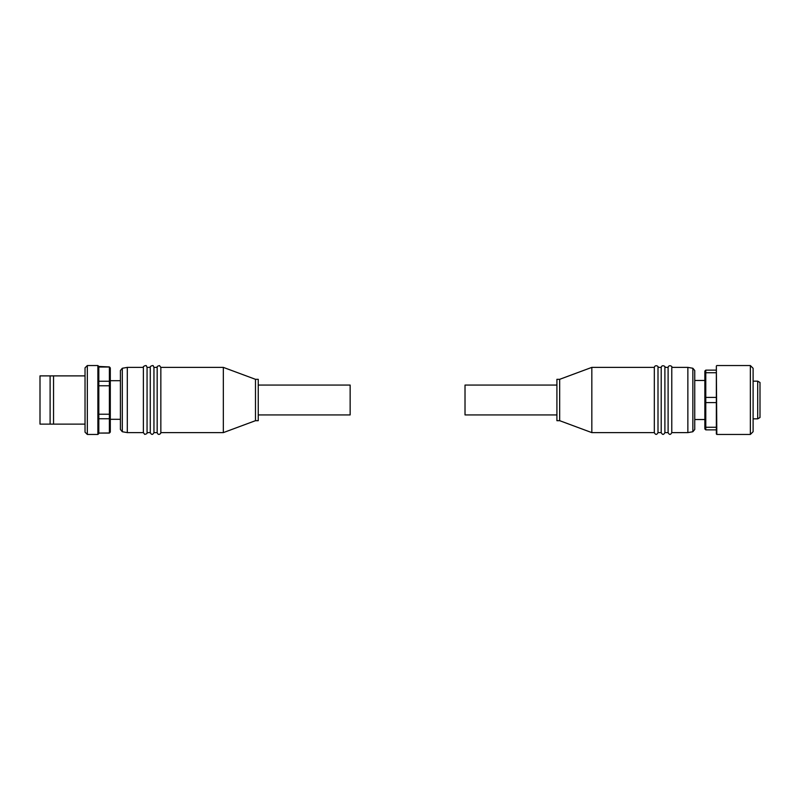 <?xml version="1.0" encoding="UTF-8"?>
<svg xmlns="http://www.w3.org/2000/svg" width="800" height="800" viewBox="0 0 800 800"><rect width="100%" height="100%" fill="white"/><g stroke="black" fill="none" stroke-linecap="round" stroke-linejoin="round"><path stroke-width="1.2" d="M122.31 368.26L127.3 367.38L127.3 432.62L122.31 431.74L122.31 368.26L120.41 370.52L120.41 429.48L120.41 419.3L110.3 419.3M120.41 380.7L110.3 380.7M98.81 400L98.81 433.54L97.89 434.46L87.33 434.46L87.33 365.54L97.89 365.54L98.81 366.46L98.81 400M109.38 366.92L110.3 367.92L109.38 366.92L98.81 366.46M85.03 424.12L40 424.12L40 375.88L85.03 375.88M87.33 434.46L85.03 432.16L85.03 367.84L87.33 365.54M258.25 414.93L350.15 414.93L350.15 385.07L258.25 385.07M153.95 367.38L153.29 365.97C153.43 364.75 149.24 366.58 150.27 367.38L147.06 367.38L147.06 432.62L150.27 432.62C151.5 434.99 152.72 434.99 153.95 432.62L153.95 367.38L157.17 367.38L157.17 432.62C157.9 434.69 159.07 434.97 160.65 433.44L160.84 432.62L223.33 432.62L223.33 367.38L160.84 367.38L160.84 432.62M150.27 367.38L150.27 432.62M127.3 367.38L143.38 367.38L143.38 432.62L144.72 434.39C146.65 433.96 147.43 433.37 147.06 432.62M127.3 432.62L143.38 432.62M153.95 432.62L157.17 432.62M223.33 367.38L255.49 379.32L255.49 420.68L223.33 432.62M255.49 420.68L258.25 420.68L258.25 379.32L255.49 379.32M53.55 424.12L53.55 375.88M50.11 424.12L50.11 375.88M98.81 367.02L109.38 367.02L109.38 381.25L110.3 381.94L110.3 385.98L109.38 385.77L109.38 381.25L98.81 381.25L98.81 366.92M110.3 432.08L109.38 433.08L98.81 433.08L109.38 432.98L110.3 432.08L110.3 418.06L109.38 418.75L109.38 414.23L110.3 414.02L110.3 385.98M109.38 433.08L109.38 418.75L98.81 418.75L98.81 385.77L109.38 385.77L109.38 414.23L98.81 414.23M110.3 381.94L110.3 367.92M110.3 414.02L110.3 418.06M692.86 368.26L692.86 431.74L694.75 429.48L694.75 370.52L692.86 368.26L687.86 367.38L671.78 367.38C672.99 366.68 668.9 364.07 668.1 367.38L664.89 367.38C666.17 366.71 661.88 364.09 661.21 367.38L658 367.38C659.21 366.68 655.12 364.07 654.32 367.38L591.83 367.38L591.83 432.62L654.32 432.62L654.32 367.38M757.7 381.16L760 382.49L760 417.51L757.7 418.84L757.7 381.16L753.11 381.16M705.78 429.87L716.35 429.87L716.35 434L716.35 366L716.35 370.13L705.78 370.13L705.78 372.74L704.86 373.39L704.86 397.67L705.78 397.39L705.78 402.61L704.86 402.33L704.86 426.61L705.78 427.26L705.78 429.87L704.86 428.95L704.86 426.61M716.35 366L716.81 434.46L750.35 434.46L750.35 365.54L753.11 368.3L753.11 431.7L750.35 434.46M716.35 397.39L716.35 372.74L705.78 372.74L705.78 397.39L716.35 397.39L716.35 400M556.91 385.07L465.02 385.07L465.02 414.93L556.91 414.93M692.86 431.74L687.86 432.62L671.78 432.62L671.78 367.38M661.21 367.38L661.21 432.62L658 432.62L658 367.38M668.1 367.38L668.1 432.62L664.89 432.62L664.89 367.38M591.83 432.62L559.67 420.68L559.67 379.32L591.83 367.38M559.67 420.68L556.91 420.68L556.91 379.32L559.67 379.32M687.86 432.62L687.86 367.38M694.75 429.48L694.75 380.47L704.86 380.47M716.35 402.61L716.35 427.26L705.78 427.26L705.78 402.61L716.35 402.61M704.86 402.33L704.86 397.67M704.86 373.39L704.86 371.05L705.78 370.13M97.89 434.46L97.89 365.54M160.84 367.38L159.52 365.61C157.57 366.04 156.79 366.63 157.17 367.38M147.06 367.38L146.4 365.97C146.54 364.75 142.35 366.58 143.38 367.38M122.31 431.74L120.41 429.48M694.75 419.53L704.86 419.53M753.11 418.84L757.7 418.84M668.1 432.62C669.33 434.99 670.56 434.99 671.78 432.62M661.21 432.62C662.44 434.99 663.66 434.99 664.89 432.62M654.32 432.62C655.55 434.99 656.77 434.99 658 432.62M716.81 365.54L750.35 365.54"/></g></svg>
